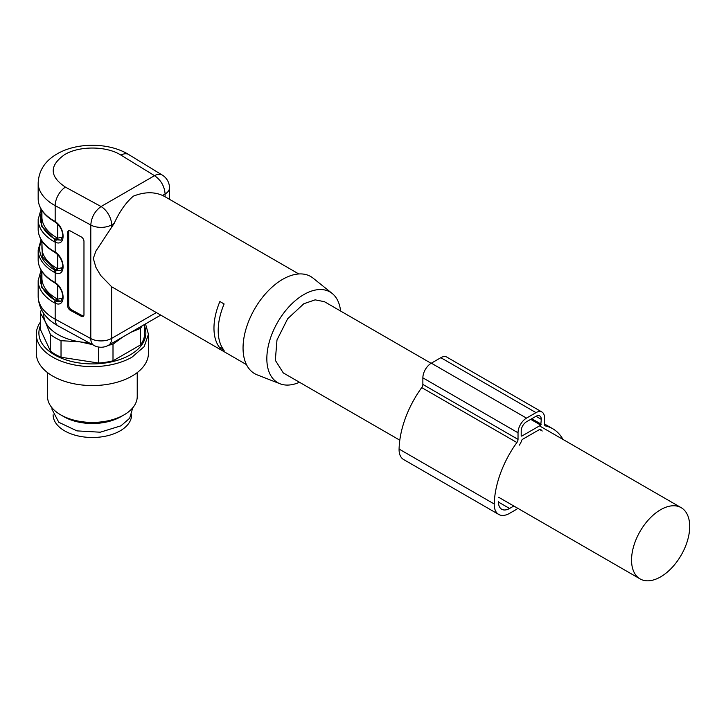<?xml version="1.0" encoding="UTF-8"?>
<svg xmlns="http://www.w3.org/2000/svg" width="726" height="726" viewBox="0 0 726 726"><rect width="100%" height="100%" fill="white"/><g stroke="black" fill="none" stroke-linecap="round" stroke-linejoin="round"><path stroke-width="1.09" d="M67.663 232.565L67.663 305.827L68.689 305.192L68.689 231.939L67.663 232.565A3.739 2.223 58.5 0 1 68.425 230.859A3.739 2.223 58.5 0 1 70.377 230.995L81.258 236.921A3.739 2.223 58.5 0 1 83.971 241.459L83.971 314.712A3.739 2.223 58.5 0 1 83.209 316.418A3.739 2.223 58.5 0 1 81.258 316.282L82.283 315.656L71.402 309.73L70.377 310.356L81.258 316.282M70.377 310.356A3.739 2.223 58.5 0 1 67.663 305.827M41.908 210.449L41.908 217.047A50.466 29.14 0 0 0 56.692 237.647L57.744 238.146L62.735 237.057M41.908 271.497L41.908 278.094A50.466 29.14 0 0 0 56.692 298.695L57.744 299.185L62.735 298.105M54.042 251.387L55.176 252.094L55.176 242.175L54.042 241.613A54.205 31.291 0 0 1 38.169 219.488L38.169 229.253A54.205 31.291 0 0 0 54.042 251.387A1.497 0.862 -60 0 0 54.359 252.067C43.823 245.824 38.424 238.219 38.169 229.253M41.636 271.07L41.373 287.006L56.074 301.308L55.176 303.223L54.042 302.66A54.205 31.291 0 0 1 38.169 280.535L38.169 296.408A54.205 31.291 0 0 0 55.176 319.168L55.176 303.223C65.721 308.196 65.721 289.13 55.176 282.614L55.176 272.695L54.042 272.141A1.497 0.862 -60 0 1 55.103 270.308L61.093 270.626M54.042 281.906A1.497 0.862 -60 0 0 54.359 282.595C43.823 276.352 38.424 268.747 38.169 259.781A54.205 31.291 0 0 0 54.042 281.906L55.176 282.614M162.542 195.457L165.101 193.978L165.101 196.773L162.542 195.457C153.939 191.646 144.202 191.882 133.348 196.156C125.961 202.445 119.572 211.52 114.191 223.372L95.941 251.024L93.3 258.42L95.896 267.313L100.615 275.39L111.632 286.752L246.468 364.606M54.042 220.858A1.497 0.862 -60 0 0 54.359 221.548C43.823 215.304 38.424 207.7 38.169 198.733A54.205 31.291 0 0 0 54.042 220.858L55.176 221.575L55.176 205.621L90.795 225.024A14.956 8.63 0 0 0 111.632 224.851L111.632 227.665M224.125 350.368L219.896 347.926A52.336 30.22 -60 0 1 219.896 301.526L224.125 303.967A52.336 30.22 -60 0 0 224.125 350.368M41.908 240.968L41.908 247.566A50.466 29.14 0 0 0 56.692 268.175L57.744 268.665L62.735 267.576M299.475 382.266A52.336 30.22 -60 0 1 280.091 383.791L257.249 374.897A56.074 32.371 -60 0 1 245.433 330.983A56.074 32.371 -60 0 1 282.695 279.31A56.074 32.371 -60 0 1 313.106 278.158L332.227 293.495A52.336 30.22 -60 0 1 340.594 311.037M280.091 383.791A52.336 30.22 -60 0 1 269.065 342.799A52.336 30.22 -60 0 1 303.84 294.575A52.336 30.22 -60 0 1 332.227 293.495M399.799 440.183L283.285 372.919L275.326 360.323L276.978 339.968L287.687 318.714L303.84 303.731L315.148 299.847L324.404 301.689L431.117 363.309M61.111 301.145L55.63 300.528A51.963 30.002 180 0 1 41.908 272.168M56.074 301.308L61.093 301.154M61.111 270.616L56.882 270.598L55.63 269.999L42.326 256.859L41.908 241.649M41.636 210.023L41.373 225.958L55.103 239.789L61.093 240.106M61.111 240.097L55.63 239.48A51.963 30.002 180 0 1 41.908 211.121M69.015 230.668A3.739 2.223 -121.5 0 0 68.689 231.939M68.689 305.192A3.739 2.223 -121.5 0 0 71.402 309.73M82.283 315.656A3.739 2.223 -121.5 0 0 83.644 315.982M221.766 346.846L219.896 347.926M661.005 509.498A41.119 23.74 -60 0 1 681.188 507.683A41.119 23.74 -60 0 1 689.7 526.94A41.119 23.74 -60 0 1 660.243 577.079A41.119 23.74 -60 0 1 640.069 578.903A41.119 23.74 -60 0 1 631.547 559.637A41.119 23.74 -60 0 1 661.005 509.498M53.125 414.836L53.125 414.8A39.249 22.66 0 0 0 77.355 435.772A39.249 22.66 0 0 0 120.126 430.863A39.249 22.66 0 0 0 131.624 414.836L131.624 414.8M144.347 325.738A53.488 30.882 180 0 1 130.19 354.869A53.488 30.882 180 0 1 66.175 359.951A53.488 30.882 180 0 1 40.402 325.738M144.347 324.567L144.347 336.601A52.336 30.22 180 0 1 140.472 344.941L113.002 360.804A52.336 30.22 180 0 1 98.564 363.036L61.029 357.237A52.336 30.22 180 0 1 50.457 351.13L40.402 329.468L40.402 312.915A52.336 30.22 180 0 1 41.409 309.612M132.749 407.812L129.673 418.267L120.924 425.826L100.252 432.206L76.92 430.881L58.806 422.296L52 409.346L52 407.812M120.924 416.67L124.092 414.836L120.924 416.67A40.375 23.314 180 0 1 120.924 416.67A40.375 23.314 180 0 1 63.824 416.67L60.657 414.836A44.858 25.9 0 0 0 124.092 414.836L124.092 414.836A44.858 25.9 0 0 0 137.232 396.523L137.232 372.601M47.517 372.601L47.517 396.523A44.858 25.9 0 0 0 60.657 414.836M36.3 334.259L36.3 353.181A56.074 32.371 0 0 0 70.912 383.092A56.074 32.371 0 0 0 132.023 376.068A56.074 32.371 0 0 0 148.449 353.181L148.449 334.259L144.184 346.647L132.023 357.147A56.074 32.371 180 0 1 70.912 364.162A56.074 32.371 180 0 1 36.3 334.259A56.074 32.371 180 0 1 40.402 322.099M145.499 323.896L148.449 334.259M142.133 325.847A52.336 30.22 180 0 1 140.472 328.388L140.472 344.941M122.558 337.145L113.002 344.251L113.002 360.804M113.002 344.251A52.336 30.22 180 0 1 108.591 345.213M98.564 347.037L98.564 363.036M140.472 328.388L130.943 332.299M92.329 344.569L79.796 341.819L61.029 340.685L61.029 357.237M61.029 340.685A52.336 30.22 180 0 1 50.457 334.577L50.457 351.13M50.457 334.577L45.429 321.981L40.402 312.915M88.917 342.708A48.597 28.06 180 0 1 79.796 341.819A48.597 28.06 180 0 1 45.429 321.981A48.597 28.06 180 0 1 43.814 313.596M562.977 439.43A74.769 43.17 -60 0 0 552.776 428.757A74.769 43.17 -60 0 0 545.589 425.962A3.739 2.16 -60 0 1 545.235 425.826A3.739 2.16 -60 0 1 544.455 424.111L544.455 417.514A11.961 6.906 -60 0 0 541.977 412.041L446.817 357.101A11.961 6.906 -60 0 0 440.836 357.691L431.326 363.181A11.961 6.906 -60 0 0 422.868 377.838L422.868 384.435A3.739 2.16 -60 0 1 421.733 387.593A74.769 43.17 -60 0 0 399.082 449.058A21.68 12.514 -60 0 0 403.565 459.494L498.726 514.435A21.68 12.514 -60 0 1 494.243 504.007A74.769 43.17 -60 0 1 516.894 442.533L421.733 387.593M516.894 442.533A3.739 2.16 -60 0 0 518.028 439.375L518.028 432.778A11.961 6.906 -60 0 1 526.486 418.122L431.326 363.181M539.6 429.474L542.24 431.008A9.719 5.608 -60 0 1 540.843 429.474A1.497 0.862 -60 0 0 540.625 429.238A1.497 0.862 -60 0 0 539.881 429.32L522.602 439.284A1.497 0.862 -60 0 0 521.64 440.564A9.719 5.608 -60 0 1 519.308 445.147M513.817 506.013L509.57 508.472A15.7 9.066 -60 0 1 501.72 509.253A15.7 9.066 -60 0 1 498.472 501.702M540.761 425.146L521.722 436.135L521.195 435.827L521.195 430.945A7.478 4.32 -60 0 1 526.486 421.788L535.997 416.297A7.478 4.32 -60 0 1 539.736 415.925A7.478 4.32 -60 0 1 541.287 419.347L540.761 425.146L530.715 419.347M517.774 508.3A8.975 5.182 -60 0 1 515.905 509.697L509.57 513.355A21.68 12.514 -60 0 1 498.726 514.435M526.486 418.122L535.997 412.631A11.961 6.906 -60 0 1 541.977 412.041M38.169 296.408C38.705 308.995 45.411 318.868 58.289 326.019A14.956 8.376 118.6 0 1 55.176 319.168L90.795 338.57L90.795 225.024C91.403 217.237 94.825 211.075 101.059 206.538L154.529 175.665L120.924 155.101C106.658 145.89 79.343 145.654 64.623 154.629C49.15 165.592 49.422 176.427 65.44 187.136L101.059 206.538A14.956 8.63 -120 0 1 111.632 224.851L114.191 223.372M55.176 221.575L56.074 222.083L55.176 221.575C65.721 228.091 65.721 247.149 55.176 242.175L56.074 240.261M55.176 252.094L56.074 252.603L55.176 252.094C65.721 258.61 65.721 277.677 55.176 272.695L56.074 270.789M56.882 240.07L57.744 238.146L57.744 224.216M56.882 301.118L57.744 299.185L57.744 285.264M38.169 259.781L38.169 250.007A54.205 31.291 0 0 0 54.042 272.141M111.632 286.752L111.632 338.398L156.344 312.579M165.101 193.978A14.956 8.63 0 0 0 169.485 187.871A14.956 14.956 0 0 0 162.334 175.12A14.956 8.884 -58.5 0 0 154.529 175.665C160.954 180.093 164.475 186.201 165.101 193.978M58.289 326.019L93.908 345.422A14.956 8.376 118.6 0 1 90.795 338.57A14.956 8.63 0 0 0 111.632 338.398A14.956 8.63 60 0 1 108.537 345.24L160.727 315.111M38.169 198.733L38.169 182.861A54.205 31.291 0 0 0 55.176 205.621A14.956 8.376 118.6 0 1 65.44 187.136M56.882 270.598L57.744 268.665L57.744 254.744M41.636 240.551A52.708 30.428 0 0 0 55.103 270.308L55.63 269.999A1.497 0.862 -60 0 0 56.692 268.175M38.169 182.861C38.85 170.401 45.175 160.736 57.145 153.885C77.083 142.169 109.245 142.414 128.729 154.556A14.956 8.884 121.5 0 0 120.924 155.101M54.042 302.66A1.497 0.862 120 0 1 55.103 300.836L56.692 298.695M54.042 241.613A1.497 0.862 120 0 1 55.103 239.789L56.692 237.647M518.028 439.375L422.868 384.435M518.028 432.778L422.868 377.838M540.843 429.474L540.316 429.175M509.57 508.472L498.463 502.065M521.722 436.135L521.195 435.827M494.243 504.007L399.082 449.058M545.589 425.962L544.936 425.581M535.997 412.631L440.836 357.691M541.287 419.347L535.997 416.297M541.287 424.229L531.768 418.739M169.485 199.305L169.485 187.871M298.803 273.956L164.539 196.447M128.729 154.556L162.334 175.12M93.908 345.422A14.956 14.956 0 0 0 108.537 345.24M41.083 270.154L38.169 280.535M54.359 282.595L55.358 283.222C59.895 286.752 62.382 291.199 62.844 296.553L60.884 301.281M41.083 239.634L38.169 250.007M54.359 252.067L55.358 252.702C59.895 256.233 62.382 260.67 62.844 266.025L60.884 270.762M41.083 209.106L38.169 219.488M54.359 221.548L55.358 222.183C59.895 225.704 62.382 230.151 62.844 235.505L60.884 240.242M681.188 507.683L539.491 425.872M640.069 578.903L498.717 497.292M552.776 428.757L544.455 423.957"/></g></svg>
